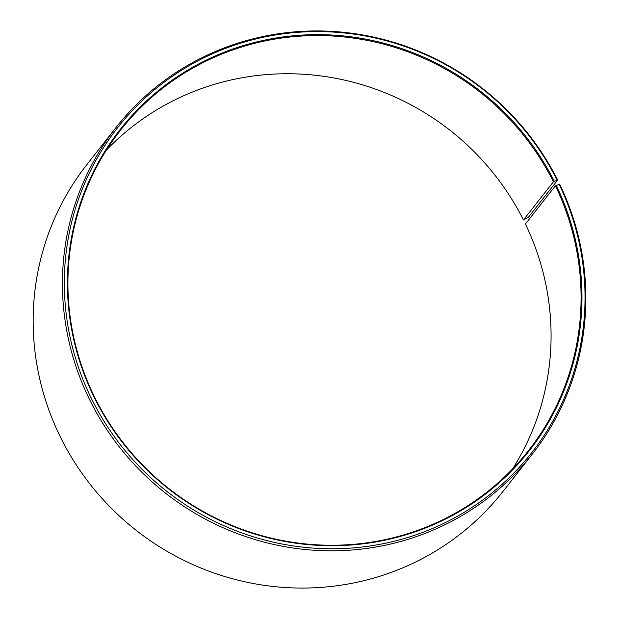 <?xml version="1.0" encoding="UTF-8"?>
<svg xmlns="http://www.w3.org/2000/svg" width="619" height="619" viewBox="0 0 619 619"><rect width="100%" height="100%" fill="white"/><g stroke="black" fill="none" stroke-linecap="round" stroke-linejoin="round"><path stroke-width="0.93" d="M512.493 469.001A259.369 251.987 -141.8 0 0 525.423 223.985L555.421 185.808A259.369 251.987 -141.8 0 1 528.44 450.663A259.369 251.987 -141.8 0 1 93.577 395.007A259.369 251.987 -141.8 0 1 120.558 130.152A259.369 251.987 -141.8 0 1 553.432 181.769L557.649 180.059L528.378 217.308L523.434 219.946L553.432 181.769M106.507 149.991A259.369 251.987 -141.8 0 1 523.434 219.946M555.421 185.808L559.677 184.183A264.553 257.032 -141.8 0 1 532.154 454.331L502.883 491.579A264.553 257.032 -141.8 0 1 59.323 434.817A264.553 257.032 -141.8 0 1 86.846 164.662L116.117 127.413A264.553 257.032 -141.8 0 1 557.649 180.059M532.154 454.331A264.553 257.032 -141.8 0 1 88.594 397.56A264.553 257.032 -141.8 0 1 116.117 127.413M559.011 184.036A263.199 255.709 -141.8 0 1 438.167 525.98A263.199 255.709 -141.8 0 1 90.351 396.322A263.199 255.709 -141.8 0 1 209.152 55.308A263.199 255.709 -141.8 0 1 556.992 179.936M556.241 185.29A260.088 252.691 -141.8 0 1 436.828 523.194A260.088 252.691 -141.8 0 1 93.121 395.069A260.088 252.691 -141.8 0 1 210.522 58.085A260.088 252.691 -141.8 0 1 554.253 181.235"/></g></svg>
